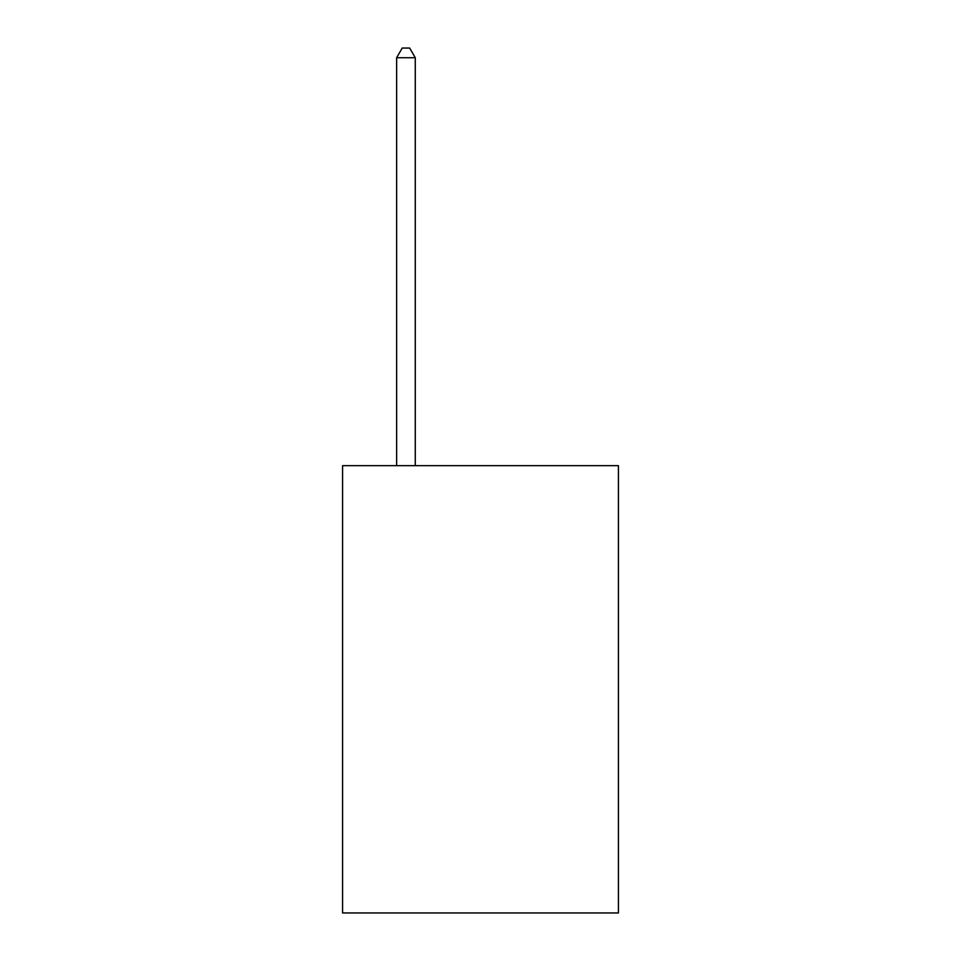 <?xml version="1.0" encoding="UTF-8"?>
<svg xmlns="http://www.w3.org/2000/svg" width="961" height="961" viewBox="0 0 961 961"><rect width="100%" height="100%" fill="white"/><g stroke="black" fill="none" stroke-linecap="round" stroke-linejoin="round"><path stroke-width="1.44" d="M618.416 465.665L618.416 912.95L342.584 912.95L342.584 465.665L618.416 465.665M415.272 465.665L415.272 57.744L396.629 57.744L396.629 465.665M396.629 57.744L402.227 48.05L409.674 48.05L415.272 57.744"/></g></svg>
